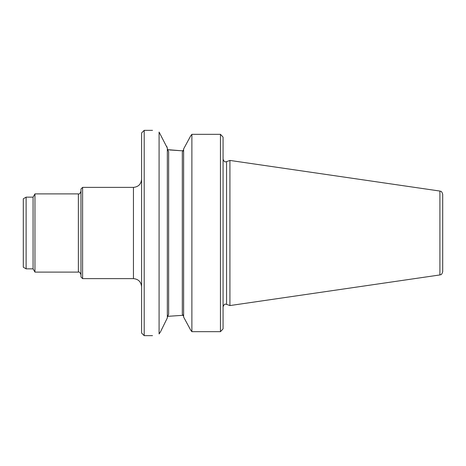 <?xml version="1.0" encoding="UTF-8"?>
<svg xmlns="http://www.w3.org/2000/svg" width="466" height="466" viewBox="0 0 466 466"><rect width="100%" height="100%" fill="white"/><g stroke="black" fill="none" stroke-linecap="round" stroke-linejoin="round"><path stroke-width="0.7" d="M144.198 335.648L144.198 130.352L141.594 132.956L141.594 333.044L144.198 335.648L152.51 335.648M226.558 304.339L226.558 161.661L229.924 160.432L229.924 305.568L226.558 304.339C225.643 304.636 224.845 302.615 223.063 306.791M160.473 331.879L159.087 333.941L159.087 132.059C150.367 129.839 150.367 129.839 159.087 132.059L167.335 148.083L167.335 317.917L160.473 331.879L167.335 317.917M167.498 149.644L180.86 150.722L169.473 149.935M167.335 148.083L166.706 146.318M167.335 148.811L168.64 151.765L168.64 314.235L167.335 317.189M167.498 316.356L183.324 315.278M159.087 333.941C150.367 336.161 150.367 336.161 159.087 333.941M223.063 137.202L222.567 136.544L223.063 137.202L223.063 328.798L222.567 329.456L223.063 328.798M183.627 148.934L190.687 135.897L183.627 148.934L183.627 317.066L190.687 330.103L183.627 317.066M180.86 150.722L183.324 150.722M183.627 316.332L182.328 314.171L182.328 151.829L183.627 149.668M190.687 330.103L191.881 331.67L191.881 134.33L220.453 134.33L222.567 136.544L220.453 134.33L191.881 134.33L190.687 135.897M191.881 331.67L220.453 331.67L222.567 329.456L220.453 331.67L220.453 134.33M439.91 274.94L439.91 191.06C440.679 191.718 441.325 190.099 442.7 194.281L442.7 271.719C441.325 275.901 440.679 274.282 439.91 274.94L229.924 305.568M82.61 278.621L80.979 276.99L80.979 189.01L82.61 187.379L82.61 278.621L133.445 278.621L133.445 187.379C138.396 186.895 141.111 184.181 141.594 179.229M26.119 197.153L23.3 198.784L23.3 267.216L26.119 268.847L26.119 197.153L33.074 197.153L34.956 193.897L34.956 272.103L78.375 272.103C79.156 271.538 80.024 272.406 80.979 274.713M33.074 197.153L33.074 268.847L34.956 272.103M182.328 159.518L182.328 215.076M182.328 250.924L182.328 306.482M34.956 193.897L78.375 193.897L78.375 272.103M226.558 161.661C225.643 161.364 224.845 163.385 223.063 159.209M144.198 130.352L152.51 130.352M439.91 191.06L229.924 160.432M82.61 187.379L133.445 187.379M26.119 268.847L33.074 268.847M78.375 193.897C79.156 194.462 80.024 193.594 80.979 191.287M133.445 278.621C138.396 279.105 141.111 281.819 141.594 286.771"/></g></svg>

